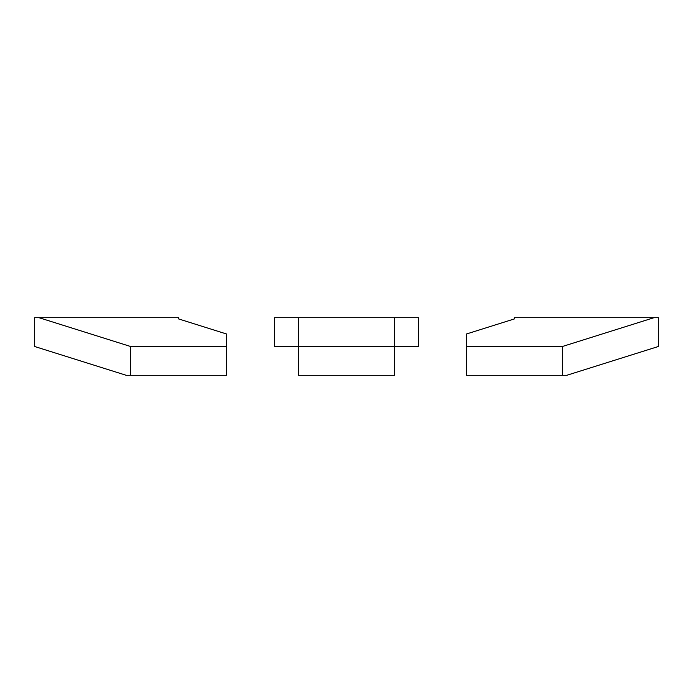 <?xml version="1.0" encoding="UTF-8"?>
<svg xmlns="http://www.w3.org/2000/svg" width="693" height="693" viewBox="0 0 693 693"><rect width="100%" height="100%" fill="white"/><g stroke="black" fill="none" stroke-linecap="round" stroke-linejoin="round"><path stroke-width="1.04" d="M130.605 375.285L226.559 375.285L226.559 334L178.577 318.91L178.577 317.715L39.068 317.715L130.605 346.5L130.605 375.285L126.187 375.285L34.65 346.5L34.65 317.715L39.068 317.715M226.559 346.5L130.605 346.5M298.527 375.285L298.527 346.5L274.532 346.5L274.532 317.715L298.527 317.715L298.527 346.5L418.468 346.5L418.468 317.715L394.473 317.715L394.473 375.285L298.527 375.285M394.473 317.715L298.527 317.715M658.35 346.5L658.35 317.715L514.423 317.715L514.423 318.91L466.441 334L466.441 375.285L566.813 375.285L658.35 346.5M562.395 375.285L562.395 346.5L653.932 317.715M562.395 346.5L466.441 346.5"/></g></svg>
